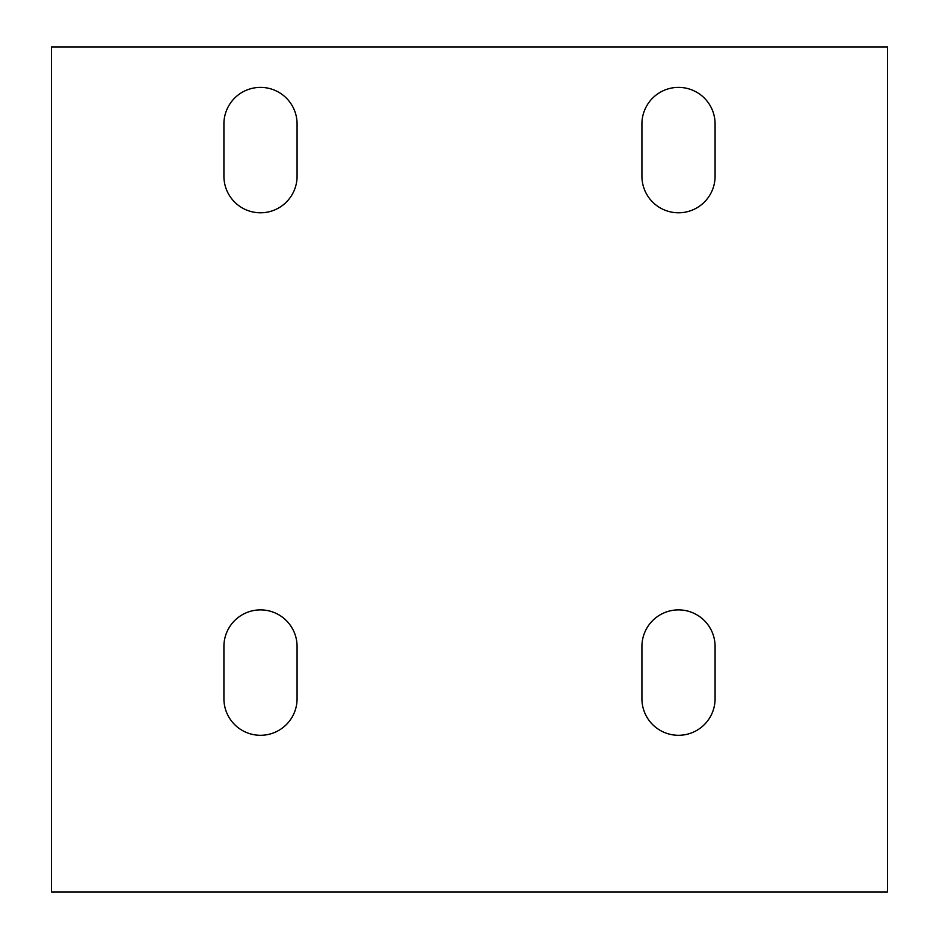 <?xml version="1.0" encoding="UTF-8"?>
<svg xmlns="http://www.w3.org/2000/svg" width="939" height="939" viewBox="0 0 939 939"><rect width="100%" height="100%" fill="white"/><g stroke="black" fill="none" stroke-linecap="round" stroke-linejoin="round"><path stroke-width="1.41" d="M715.084 176.203A36.574 36.574 0 0 1 678.51 212.789A36.574 36.574 0 0 1 641.924 176.203L641.924 123.96A36.574 36.574 0 0 1 678.51 87.386A36.574 36.574 0 0 1 715.084 123.96L715.084 176.203A36.574 36.574 0 0 1 678.51 212.789A36.574 36.574 0 0 1 641.924 176.203M223.916 123.96A36.574 36.574 0 0 1 260.49 87.386A36.574 36.574 0 0 1 297.076 123.96L297.076 176.203A36.574 36.574 0 0 1 260.49 212.789A36.574 36.574 0 0 1 223.916 176.203L223.916 123.96A36.574 36.574 0 0 1 260.49 87.386A36.574 36.574 0 0 1 297.076 123.96M297.076 698.722A36.574 36.574 0 0 1 260.49 735.296A36.574 36.574 0 0 1 223.916 698.722L223.916 646.466A36.574 36.574 0 0 1 260.49 609.892A36.574 36.574 0 0 1 297.076 646.466L297.076 698.722A36.574 36.574 0 0 1 260.49 735.296A36.574 36.574 0 0 1 223.916 698.722M715.084 698.722A36.574 36.574 0 0 1 678.51 735.296A36.574 36.574 0 0 1 641.924 698.722L641.924 646.466A36.574 36.574 0 0 1 678.51 609.892A36.574 36.574 0 0 1 715.084 646.466L715.084 698.722A36.574 36.574 0 0 1 678.51 735.296A36.574 36.574 0 0 1 641.924 698.722M51.492 892.05L887.508 892.05L887.508 46.95L51.492 46.95L51.492 892.05M641.924 123.96A36.574 36.574 0 0 1 678.51 87.386A36.574 36.574 0 0 1 715.084 123.96M223.916 646.466A36.574 36.574 0 0 1 260.49 609.892A36.574 36.574 0 0 1 297.076 646.466M641.924 646.466A36.574 36.574 0 0 1 678.51 609.892A36.574 36.574 0 0 1 715.084 646.466"/></g></svg>
